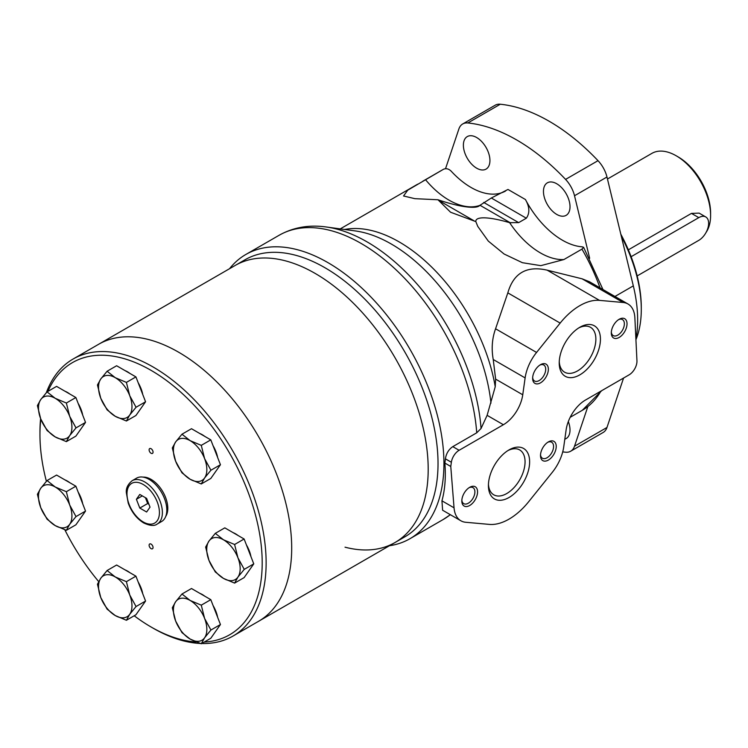 <?xml version="1.0" encoding="UTF-8"?>
<svg xmlns="http://www.w3.org/2000/svg" width="748" height="748" viewBox="0 0 748 748"><rect width="100%" height="100%" fill="white"/><g stroke="black" fill="none" stroke-linecap="round" stroke-linejoin="round"><path stroke-width="1.12" d="M210.796 599.662L191.497 588.517L181.97 594.015L175.649 601.738L172.321 607.741L175.649 621.046L181.97 632.621L190.132 639.054L201.277 643.766L210.796 638.268L220.445 624.533L210.796 599.662L201.277 605.16L190.132 600.448L181.97 594.015M204.802 596.203A22.253 12.847 -120 0 0 202.325 594.538A22.253 12.847 -120 0 0 199.847 593.342M217.612 617.212A22.253 12.847 -120 0 0 213.208 605.871M201.277 643.766L204.606 637.764L210.927 630.031L220.445 624.533M210.927 630.031L204.606 618.456L201.277 605.16M190.132 639.054A23.646 13.651 60 0 1 175.649 621.046A23.646 13.651 60 0 1 175.649 601.738A23.646 13.651 60 0 1 190.132 600.448A23.646 13.651 60 0 1 204.606 618.456A23.646 13.651 60 0 1 204.606 637.764A23.646 13.651 60 0 1 190.132 639.054M135.921 576.166L116.623 565.02L107.095 570.518L100.774 578.241L97.446 584.244L100.774 597.549L107.095 609.124L115.257 615.557L126.403 620.27L135.921 614.772L145.57 601.037L135.921 576.166L126.403 581.663L115.257 576.951L107.095 570.518M129.928 572.706A22.253 12.847 -120 0 0 127.45 571.051A22.253 12.847 -120 0 0 124.972 569.845M142.737 593.716A22.253 12.847 -120 0 0 138.333 582.374M126.403 620.27L129.731 614.267L136.052 606.535L145.57 601.037M136.052 606.535L129.731 594.959L126.403 581.663M115.257 615.557A23.646 13.651 60 0 1 100.774 597.549A23.646 13.651 60 0 1 100.774 578.241A23.646 13.651 60 0 1 115.257 576.951A23.646 13.651 60 0 1 129.731 594.959A23.646 13.651 60 0 1 129.731 614.267A23.646 13.651 60 0 1 115.257 615.557M75.875 486.209L56.577 475.064L47.049 480.553L40.729 488.285L37.4 494.288L40.729 507.593L47.049 519.168L55.212 525.601L66.357 530.313L75.875 524.816L85.524 511.08L75.875 486.209L66.357 491.698L55.212 486.995L47.049 480.553M69.882 482.75A22.253 12.847 -120 0 0 67.404 481.086A22.253 12.847 -120 0 0 64.926 479.879M82.691 503.759A22.253 12.847 -120 0 0 78.288 492.408M66.357 530.313L69.686 524.301L76.006 516.578L85.524 511.08M76.006 516.578L69.686 505.003L66.357 491.698M55.212 525.601A23.646 13.651 60 0 1 40.729 507.593A23.646 13.651 60 0 1 40.729 488.285A23.646 13.651 60 0 1 55.212 486.995A23.646 13.651 60 0 1 69.686 505.003A23.646 13.651 60 0 1 69.686 524.301A23.646 13.651 60 0 1 55.212 525.601M75.875 397.525L56.577 386.379L47.049 391.877L40.729 399.6L37.4 405.603L40.729 418.908L47.049 430.483L55.212 436.916L66.357 441.629L75.875 436.131L85.524 422.396L75.875 397.525L66.357 403.022L55.212 398.31L47.049 391.877M69.882 394.065A22.253 12.847 -120 0 0 67.404 392.401A22.253 12.847 -120 0 0 64.926 391.204M82.691 415.075A22.253 12.847 -120 0 0 78.288 403.733M66.357 441.629L69.686 435.626L76.006 427.893L85.524 422.396M76.006 427.893L69.686 416.318L66.357 403.022M55.212 436.916A23.646 13.651 60 0 1 40.729 418.908A23.646 13.651 60 0 1 40.729 399.6A23.646 13.651 60 0 1 55.212 398.31A23.646 13.651 60 0 1 69.686 416.318A23.646 13.651 60 0 1 69.686 435.626A23.646 13.651 60 0 1 55.212 436.916M135.921 376.899L116.623 365.753L107.095 371.251L100.774 378.974L97.446 384.977L100.774 398.282L107.095 409.857L115.257 416.29L126.403 421.002L135.921 415.505L145.57 401.769L135.921 376.899L126.403 382.396L115.257 377.684L107.095 371.251M129.928 373.439A22.253 12.847 -120 0 0 127.45 371.775A22.253 12.847 -120 0 0 124.972 370.578M142.737 394.448A22.253 12.847 -120 0 0 138.333 383.107M126.403 421.002L129.731 415L136.052 407.267L145.57 401.769M136.052 407.267L129.731 395.692L126.403 382.396M115.257 416.29A23.646 13.651 60 0 1 100.774 398.282A23.646 13.651 60 0 1 100.774 378.974A23.646 13.651 60 0 1 115.257 377.684A23.646 13.651 60 0 1 129.731 395.692A23.646 13.651 60 0 1 129.731 415A23.646 13.651 60 0 1 115.257 416.29M210.796 439.861L191.497 428.716L181.97 434.214L175.649 441.937L172.321 447.94L175.649 461.245L181.97 472.82L190.132 479.253L201.277 483.965L210.796 478.468L220.445 464.732L210.796 439.861L201.277 445.359L190.132 440.647L181.97 434.214M204.802 436.402A22.253 12.847 -120 0 0 202.325 434.738A22.253 12.847 -120 0 0 199.847 433.541M217.612 457.411A22.253 12.847 -120 0 0 213.208 446.07M201.277 483.965L204.606 477.963L210.927 470.23L220.445 464.732M210.927 470.23L204.606 458.655L201.277 445.359M190.132 479.253A23.646 13.651 60 0 1 175.649 461.245A23.646 13.651 60 0 1 175.649 441.937A23.646 13.651 60 0 1 190.132 440.647A23.646 13.651 60 0 1 204.606 458.655A23.646 13.651 60 0 1 204.606 477.963A23.646 13.651 60 0 1 190.132 479.253M244.119 538.999L224.811 527.854L215.293 533.352L208.973 541.075L205.644 547.078L208.973 560.383L215.293 571.958L223.456 578.391L234.601 583.103L244.119 577.606L253.768 563.87L244.119 538.999L234.601 544.497L223.456 539.785L215.293 533.352M238.126 535.54A22.253 12.847 -120 0 0 235.648 533.876A22.253 12.847 -120 0 0 233.17 532.679M250.935 556.549A22.253 12.847 -120 0 0 246.531 545.208M234.601 583.103L237.929 577.101L244.25 569.368L253.768 563.87M244.25 569.368L237.929 557.793L234.601 544.497M223.456 578.391A23.646 13.651 60 0 1 208.973 560.383A23.646 13.651 60 0 1 208.973 541.075A23.646 13.651 60 0 1 223.456 539.785A23.646 13.651 60 0 1 237.929 557.793A23.646 13.651 60 0 1 237.929 577.101A23.646 13.651 60 0 1 223.456 578.391M345.024 547.181A159.932 92.341 -120 0 0 395.066 542.487A159.932 92.341 -120 0 0 395.075 357.815A159.932 92.341 -120 0 0 235.143 265.475L98.643 344.276A159.932 92.341 -120 0 1 258.574 436.617A159.932 92.341 -120 0 1 258.574 621.289A159.932 92.341 -120 0 0 258.574 436.617A159.932 92.341 -120 0 0 98.643 344.276L73.08 359.04A159.932 92.341 -120 0 0 46.348 392.663M134.201 615.763A157.145 90.732 -120 0 0 151.077 626.992L153.041 628.133A159.932 92.341 -120 0 0 153.041 628.133A159.932 92.341 -120 0 0 200.361 643.467M201.708 643.514A159.932 92.341 -120 0 0 233.011 636.052A159.932 92.341 -120 0 0 233.011 451.381A159.932 92.341 -120 0 0 73.08 359.04M40.607 418.59A159.932 92.341 -120 0 0 39.953 432.251L39.953 434.523A157.145 90.732 -120 0 0 46.395 481.291M153.041 628.124L151.077 626.992A157.145 90.732 -120 0 0 196.294 641.999M204.251 642.046A157.145 90.732 -120 0 0 224.905 445.406A157.145 90.732 -120 0 0 47.947 391.354M40.813 419.114A157.145 90.732 -120 0 0 39.953 434.523M64.842 529.808A157.145 90.732 -120 0 0 98.689 581.589M165.738 516.419A23.646 13.651 -120 0 0 162.896 491.857A23.646 13.651 -120 0 0 143.055 477.112M246.438 544.974A14.464 8.35 60 0 1 247.971 547.863M214.648 608.526A14.464 8.35 -120 0 0 213.115 605.637M139.773 585.03A14.464 8.35 -120 0 0 138.24 582.14M79.727 495.073A14.464 8.35 -120 0 0 78.194 492.184M79.727 406.388A14.464 8.35 -120 0 0 78.194 403.499M139.773 385.762A14.464 8.35 -120 0 0 138.24 382.873M214.648 448.725A14.464 8.35 -120 0 0 213.115 445.836M151.077 453.26A2.777 1.608 -120 0 0 152.47 453.4A2.777 1.608 -120 0 0 152.47 450.184A2.777 1.608 -120 0 0 149.684 448.576A2.777 1.608 -120 0 0 149.263 450.81A2.777 1.608 -120 0 0 151.077 453.26M151.077 548.639A2.777 1.608 -120 0 0 152.47 548.78A2.777 1.608 -120 0 0 152.47 545.572A2.777 1.608 -120 0 0 149.684 543.964A2.777 1.608 -120 0 0 149.263 546.19A2.777 1.608 -120 0 0 151.077 548.639M157.202 524.049L161.624 521.496A25.03 14.455 -120 0 0 161.624 492.586A25.03 14.455 -120 0 0 136.594 478.14L132.172 480.693C127.749 484.349 125.814 488.425 126.375 492.904L128.217 503.095C131.508 511.959 136.65 518.57 143.644 522.917C149.918 525.844 154.434 526.227 157.202 524.049A25.03 14.455 -120 0 0 157.202 495.148A25.03 14.455 -120 0 0 132.172 480.693M150.021 507.153L146.617 498.374L139.801 494.447L136.398 499.29L139.801 508.07L146.617 512.006L150.021 507.153M142.298 495.887L136.398 499.29M145.402 497.672L147.674 503.526L139.801 508.07M147.674 503.526L148.889 504.227M395.066 542.487L404.902 536.812A159.932 92.341 -120 0 0 404.902 352.13A159.932 92.341 -120 0 0 244.97 259.799L235.143 265.475A159.932 92.341 -120 0 1 395.075 357.815A159.932 92.341 -120 0 1 395.066 542.487L233.011 636.052M706.037 232.497A48.648 28.087 -120 0 0 710.6 215.359A48.648 28.087 -120 0 0 676.201 155.78A48.648 28.087 -120 0 0 651.882 153.377L607.46 179.015M637.165 275.928L698.8 240.342A13.903 8.032 120 0 0 707.889 228.084A13.903 8.032 120 0 0 705.757 216.948L699.146 213.124L691.461 213.395L628.357 249.832M710.6 215.359L710.6 213.096A45.862 26.479 -120 0 0 678.165 156.921L676.201 155.78M705.757 216.948A13.903 8.032 120 0 0 698.8 217.631L631.125 256.704M581.953 249.121L583.618 247.308L582.14 246.812A69.536 40.149 -120 0 1 525.414 199.51C529.64 206.878 529.949 213.105 526.33 218.21L518.673 222.624L509.622 222.67A51.247 10.837 21.2 0 0 475.831 221.614L477.766 226.392L488.285 241.08L504.115 254.021L522.403 262.698L540.832 265.652L563.88 259.556L581.953 249.121A139.072 80.288 -120 0 1 600.008 287.84M522.749 394.785A27.816 16.054 120 0 1 503.385 424.724L487.116 415.336L495.232 386.753L495.625 379.124L493.231 359.507C491.305 348.671 492.09 338.423 495.569 328.774L507.827 292.87C513.549 273.057 526.657 265.484 547.162 270.159L582.103 278.817L589.452 281.744L627.983 303.987A33.38 19.27 120 0 0 623.103 302.482L599.494 300.378A55.633 32.117 120 0 0 560.159 323.089L536.559 352.448A33.38 19.27 120 0 0 525.124 377.908L522.749 394.785L495.625 379.124M505.62 190.983A69.536 40.149 -120 0 1 451.25 171.245C448.828 168.833 446.266 168.16 443.573 169.226L407.725 190.198L403.537 195.985L414.86 198.669L437.973 199.753L450.558 212.226L475.831 221.614M487.116 415.336L481.048 428.492A161.867 93.453 -120 0 0 326.175 226.971L355.44 230.954A142.055 82.018 -120 0 1 490.95 403.144M503.385 424.724L459.113 450.287L452.792 446.64L476.728 432.812L481.048 428.492M389.465 545.722A164.102 94.744 -120 0 0 409.941 538.719A164.102 94.744 -120 0 0 409.941 349.223A164.102 94.744 -120 0 0 245.84 254.479A164.102 94.744 -120 0 0 229.543 268.71M452.792 446.64C448.707 449.417 446.247 453.484 445.415 458.833L444.873 463.068C445.967 477.215 444.985 489.79 441.937 500.823L442.62 510.239L460.871 520.776A33.38 19.27 120 0 0 465.761 522.282L489.36 524.395A55.633 32.117 120 0 0 528.696 501.684L552.295 472.325A33.38 19.27 120 0 0 563.74 446.855L566.105 429.988A27.816 16.054 120 0 1 585.478 400.04L629.096 374.851A11.127 6.423 120 0 0 636.95 360.742L634.865 317.806A33.38 19.27 120 0 0 627.983 303.987M443.601 169.207L443.573 169.226A139.072 80.288 -120 0 0 443.227 169.422L422.798 181.222M399.834 539.383A159.932 92.341 -120 0 0 404.902 352.13A159.932 92.341 -120 0 0 240.211 262.894M589.658 258.275L574.52 195.742A22.253 12.847 -120 0 0 565.572 179.398A180.792 104.383 -120 0 0 467.827 122.971A22.253 12.847 -120 0 0 462.713 123.962A22.253 12.847 -120 0 0 458.879 128.983L445.537 168.683M476.654 168.178A18.775 10.837 -120 0 0 486.041 169.113A18.775 10.837 -120 0 0 486.041 147.431A18.775 10.837 -120 0 0 467.266 136.594A18.775 10.837 -120 0 0 464.396 151.638A18.775 10.837 -120 0 0 476.654 168.178M556.736 214.414A18.775 10.837 -120 0 0 566.124 215.349A18.775 10.837 -120 0 0 566.124 193.667A18.775 10.837 -120 0 0 547.349 182.83A18.775 10.837 -120 0 0 544.469 197.874A18.775 10.837 -120 0 0 556.736 214.414M635.903 339.162A125.159 72.266 -120 0 0 633.322 285.876L606.974 177.005A22.253 12.847 -120 0 0 598.017 160.67A180.792 104.383 -120 0 0 500.281 104.234A22.253 12.847 -120 0 0 495.167 105.225L462.713 123.962M562.72 451.886A180.792 104.383 -120 0 0 565.572 452.213A22.253 12.847 -120 0 0 570.677 451.222A22.253 12.847 -120 0 0 574.52 446.201L587.825 406.603M570.677 451.222L603.131 432.484A22.253 12.847 -120 0 0 606.974 427.473L623.57 378.039M564.815 439.16A18.775 10.837 -120 0 0 566.124 438.59A18.775 10.837 -120 0 0 568.321 421.535M437.973 199.753A51.247 10.837 21.2 0 0 478.458 206.364A51.247 10.837 21.2 0 0 479.758 205.429L491.333 198.005L507.986 189.45L525.414 199.51M459.113 450.287A11.127 6.423 120 0 0 451.362 462.264L450.773 466.481L444.873 463.068M450.773 466.481L454.045 507.817A33.38 19.27 120 0 0 460.871 520.776M509.023 497.495A29.144 16.83 -60 0 1 488.416 485.602A29.144 16.83 -60 0 1 509.023 449.903A29.144 16.83 -60 0 1 529.631 461.806A29.144 16.83 -60 0 1 509.023 497.495M579.831 374.86A29.144 16.83 -60 0 1 559.224 362.958A29.144 16.83 -60 0 1 579.831 327.269A29.144 16.83 -60 0 1 600.438 339.171A29.144 16.83 -60 0 1 579.831 374.86M469.688 505.498A11.127 6.423 -60 0 1 461.825 500.954A11.127 6.423 -60 0 1 469.688 487.322A11.127 6.423 -60 0 1 477.561 491.866A11.127 6.423 -60 0 1 469.688 505.498M548.359 460.076A11.127 6.423 -60 0 1 540.495 455.532A11.127 6.423 -60 0 1 548.359 441.909A11.127 6.423 -60 0 1 556.231 446.444A11.127 6.423 -60 0 1 548.359 460.076M540.495 382.854A11.127 6.423 -60 0 1 532.632 378.32A11.127 6.423 -60 0 1 540.495 364.687A11.127 6.423 -60 0 1 548.359 369.231A11.127 6.423 -60 0 1 540.495 382.854M619.166 337.442A11.127 6.423 -60 0 1 611.303 332.897A11.127 6.423 -60 0 1 619.166 319.274A11.127 6.423 -60 0 1 627.03 323.809A11.127 6.423 -60 0 1 619.166 337.442M618.465 319.705A9.247 5.339 -60 0 1 622.458 319.583A9.247 5.339 -60 0 1 623.869 326.988A9.247 5.339 -60 0 1 617.839 335.132A9.247 5.339 -60 0 1 613.21 335.59A9.247 5.339 -60 0 1 611.331 332.075M539.804 365.127A9.247 5.339 -60 0 1 543.787 365.005A9.247 5.339 -60 0 1 545.208 372.411A9.247 5.339 -60 0 1 539.168 380.554A9.247 5.339 -60 0 1 534.54 381.013A9.247 5.339 -60 0 1 532.66 377.497M547.667 442.339A9.247 5.339 -60 0 1 551.65 442.218A9.247 5.339 -60 0 1 553.071 449.623A9.247 5.339 -60 0 1 547.031 457.767A9.247 5.339 -60 0 1 542.412 458.225A9.247 5.339 -60 0 1 540.524 454.709M468.996 487.761A9.247 5.339 -60 0 1 472.979 487.64A9.247 5.339 -60 0 1 474.4 495.045A9.247 5.339 -60 0 1 468.36 503.189A9.247 5.339 -60 0 1 463.741 503.647A9.247 5.339 -60 0 1 461.853 500.132M578.653 327.989A25.909 14.96 -60 0 1 590.499 327.306A25.909 14.96 -60 0 1 594.473 348.072A25.909 14.96 -60 0 1 577.55 370.905A25.909 14.96 -60 0 1 564.59 372.186A25.909 14.96 -60 0 1 559.261 361.583M507.855 450.623A25.909 14.96 -60 0 1 519.701 449.941A25.909 14.96 -60 0 1 523.665 470.707A25.909 14.96 -60 0 1 506.742 493.54A25.909 14.96 -60 0 1 493.783 494.821A25.909 14.96 -60 0 1 488.453 484.218M635.931 339.732A114.734 66.245 -120 0 0 641.288 309.335L641.288 307.522A112.509 64.954 -120 0 0 620.803 234.152M641.288 309.335A114.734 66.245 -120 0 0 621.298 236.218M143.214 521.954A22.945 13.249 -120 0 0 157.258 501.964A22.945 13.249 -120 0 0 129.161 485.742A22.945 13.249 -120 0 0 143.214 521.954M698.8 217.631L691.461 213.395M581.953 410.493A139.072 80.288 -120 0 0 582.299 410.306A139.072 80.288 -120 0 0 600.878 391.148M495.232 386.753A139.072 80.288 -120 0 0 344.613 229.477M476.728 432.812A164.102 94.744 -120 0 0 400.928 274.553A164.102 94.744 -120 0 0 279.06 235.302C293.235 227.355 308.943 224.578 326.175 226.971M450.371 514.717L443.162 519.533A164.102 94.744 -120 0 0 450.268 514.652M565.572 179.398L598.017 160.67M574.52 195.742L606.974 177.005M467.827 122.971L500.281 104.234M574.52 446.201L606.974 427.473M614.959 296.47L633.322 285.876M474.008 220.782L438.898 200.511M510.641 222.969L479.917 205.233M518.673 222.624L483.685 202.418M526.33 218.21L491.333 198.005M599.494 300.378L547.162 270.159M560.159 323.089L507.827 292.87M536.559 352.448L495.569 328.774M525.124 377.908L493.231 359.507M451.362 462.264L445.415 458.833M454.045 507.817L441.937 500.823M623.103 302.482L582.103 278.817M509.622 222.67A69.536 40.149 -120 0 0 563.88 259.556M425.5 179.66A69.536 40.149 -120 0 0 479.758 205.429M583.618 247.308L602.972 289.551M601.719 390.662L582.299 410.306L570.182 417.3M417.674 184.176L340.237 228.888M279.06 235.302L245.84 254.479M443.162 519.533L409.941 538.719"/></g></svg>
